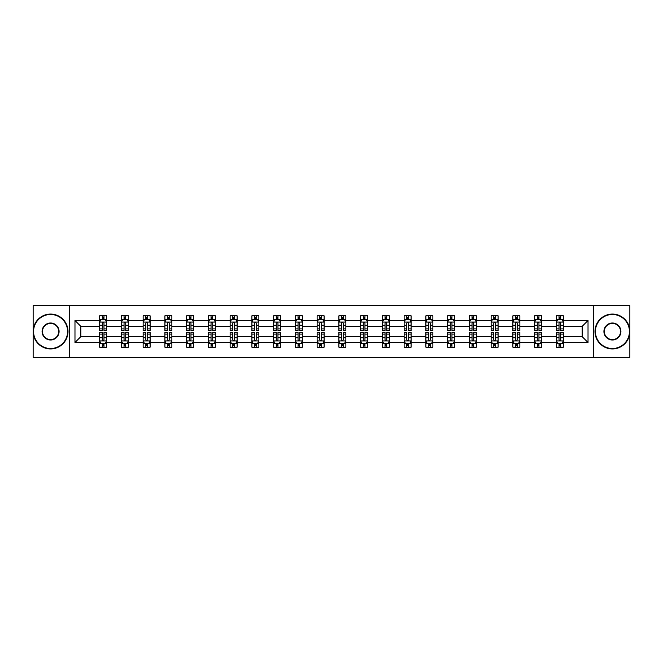 <?xml version="1.0" encoding="UTF-8"?>
<svg xmlns="http://www.w3.org/2000/svg" width="663" height="663" viewBox="0 0 663 663"><rect width="100%" height="100%" fill="white"/><g stroke="black" fill="none" stroke-linecap="round" stroke-linejoin="round"><path stroke-width="0.99" d="M593.393 357.291L629.85 357.291L629.85 305.709L593.393 305.709L593.393 357.291L69.607 357.291L69.607 305.709L33.15 305.709L33.15 357.291L69.607 357.291M563.351 342.514L563.351 336.655L582.172 336.655L588.023 342.514L563.351 342.514L563.351 347.188L560.699 347.188L560.699 343.633M593.393 305.709L69.607 305.709M556.381 342.514L541.596 342.514L541.596 336.655L556.381 336.655L556.381 347.188L563.351 347.188L563.351 343.459L562.042 343.459M541.596 342.514L541.596 347.188L538.953 347.188L538.953 343.633M534.627 342.514L519.85 342.514L519.85 336.655L534.627 336.655L534.627 347.188L541.596 347.188L541.596 343.459L540.287 343.459M519.85 342.514L519.85 347.188L517.198 347.188L517.198 343.633M512.88 342.514L498.104 342.514L498.104 336.655L512.88 336.655L512.88 347.188L519.85 347.188L519.85 343.459L518.541 343.459M498.104 342.514L498.104 347.188L495.452 347.188L495.452 343.633M491.134 342.514L476.357 342.514L476.357 336.655L491.134 336.655L491.134 347.188L498.104 347.188L498.104 343.459L496.794 343.459M476.357 342.514L476.357 347.188L473.705 347.188L473.705 343.633M469.379 342.514L454.603 342.514L454.603 336.655L469.379 336.655L469.379 347.188L476.357 347.188L476.357 343.459L475.04 343.459M454.603 342.514L454.603 347.188L451.959 347.188L451.959 343.633M447.633 342.514L432.856 342.514L432.856 336.655L447.633 336.655L447.633 347.188L454.603 347.188L454.603 343.459L453.293 343.459M432.856 342.514L432.856 347.188L430.204 347.188L430.204 343.633M425.886 342.514L411.11 342.514L411.11 336.655L425.886 336.655L425.886 347.188L432.856 347.188L432.856 343.459L431.547 343.459M411.11 342.514L411.11 347.188L408.458 347.188L408.458 343.633M404.132 342.514L389.355 342.514L389.355 336.655L404.132 336.655L404.132 347.188L411.11 347.188L411.11 343.459L409.792 343.459M389.355 342.514L389.355 347.188L386.711 347.188L386.711 343.633M382.385 342.514L367.609 342.514L367.609 336.655L382.385 336.655L382.385 347.188L389.355 347.188L389.355 343.459L388.046 343.459M367.609 342.514L367.609 347.188L364.957 347.188L364.957 343.633M360.639 342.514L345.862 342.514L345.862 336.655L360.639 336.655L360.639 347.188L367.609 347.188L367.609 343.459L366.299 343.459M345.862 342.514L345.862 347.188L343.21 347.188L343.21 343.633M338.892 342.514L324.108 342.514L324.108 336.655L338.892 336.655L338.892 347.188L345.862 347.188L345.862 343.459L344.553 343.459M324.108 342.514L324.108 347.188L321.464 347.188L321.464 343.633M317.138 342.514L302.361 342.514L302.361 336.655L317.138 336.655L317.138 347.188L324.108 347.188L324.108 343.459L322.798 343.459M302.361 342.514L302.361 347.188L299.709 347.188L299.709 343.633M295.391 342.514L280.615 342.514L280.615 336.655L295.391 336.655L295.391 347.188L302.361 347.188L302.361 343.459L301.052 343.459M280.615 342.514L280.615 347.188L277.963 347.188L277.963 343.633M273.645 342.514L258.868 342.514L258.868 336.655L273.645 336.655L273.645 347.188L280.615 347.188L280.615 343.459L279.305 343.459M258.868 342.514L258.868 347.188L256.216 347.188L256.216 343.633M251.89 342.514L237.114 342.514L237.114 336.655L251.89 336.655L251.89 347.188L258.868 347.188L258.868 343.459L257.551 343.459M237.114 342.514L237.114 347.188L234.47 347.188L234.47 343.633M230.144 342.514L215.367 342.514L215.367 336.655L230.144 336.655L230.144 347.188L237.114 347.188L237.114 343.459L235.804 343.459M215.367 342.514L215.367 347.188L212.715 347.188L212.715 343.633M208.397 342.514L193.621 342.514L193.621 336.655L208.397 336.655L208.397 347.188L215.367 347.188L215.367 343.459L214.058 343.459M193.621 342.514L193.621 347.188L190.969 347.188L190.969 343.633M186.643 342.514L171.866 342.514L171.866 336.655L186.643 336.655L186.643 347.188L193.621 347.188L193.621 343.459L192.303 343.459M171.866 342.514L171.866 347.188L169.222 347.188L169.222 343.633M164.896 342.514L150.12 342.514L150.12 336.655L164.896 336.655L164.896 347.188L171.866 347.188L171.866 343.459L170.557 343.459M150.12 342.514L150.12 347.188L147.468 347.188L147.468 343.633M143.15 342.514L128.373 342.514L128.373 336.655L143.15 336.655L143.15 347.188L150.12 347.188L150.12 343.459L148.81 343.459M128.373 342.514L128.373 347.188L125.721 347.188L125.721 343.633M121.404 342.514L106.619 342.514L106.619 336.655L121.404 336.655L121.404 347.188L128.373 347.188L128.373 343.459L127.064 343.459M106.619 342.514L106.619 347.188L103.975 347.188L103.975 343.633M99.649 342.514L74.977 342.514L74.977 320.486L99.649 320.486L99.649 326.345L80.828 326.345L80.828 336.655L99.649 336.655L99.649 347.188L106.619 347.188L106.619 343.459L105.309 343.459M100.958 319.541L99.649 319.541L99.649 315.812L99.649 320.486M102.301 319.367L102.301 315.812L99.649 315.812L106.619 315.812L106.619 320.486L121.404 320.486L121.404 315.812L128.373 315.812L128.373 320.486L143.15 320.486L143.15 315.812L150.12 315.812L150.12 320.486L164.896 320.486L164.896 315.812L171.866 315.812L171.866 320.486L186.643 320.486L186.643 315.812L193.621 315.812L193.621 320.486L208.397 320.486L208.397 315.812L215.367 315.812L215.367 320.486L230.144 320.486L230.144 315.812L237.114 315.812L237.114 320.486L251.89 320.486L251.89 315.812L258.868 315.812L258.868 320.486L273.645 320.486L273.645 315.812L280.615 315.812L280.615 320.486L295.391 320.486L295.391 315.812L302.361 315.812L302.361 320.486L317.138 320.486L317.138 315.812L324.108 315.812L324.108 320.486L338.892 320.486L338.892 315.812L345.862 315.812L345.862 320.486L360.639 320.486L360.639 315.812L367.609 315.812L367.609 320.486L382.385 320.486L382.385 315.812L389.355 315.812L389.355 320.486L404.132 320.486L404.132 315.812L411.11 315.812L411.11 320.486L425.886 320.486L425.886 315.812L432.856 315.812L432.856 320.486L447.633 320.486L447.633 315.812L454.603 315.812L454.603 320.486L469.379 320.486L469.379 315.812L476.357 315.812L476.357 320.486L491.134 320.486L491.134 315.812L498.104 315.812L498.104 320.486L512.88 320.486L512.88 315.812L519.85 315.812L519.85 320.486L534.627 320.486L534.627 315.812L541.596 315.812L541.596 320.486L556.381 320.486L556.381 315.812L563.351 315.812L563.351 320.486L588.023 320.486L588.023 342.514M556.381 320.486L556.381 326.345L541.596 326.345L541.596 320.486M534.627 320.486L534.627 326.345L519.85 326.345L519.85 320.486M512.88 320.486L512.88 326.345L498.104 326.345L498.104 320.486M491.134 320.486L491.134 326.345L476.357 326.345L476.357 320.486M469.379 320.486L469.379 326.345L454.603 326.345L454.603 320.486M447.633 320.486L447.633 326.345L432.856 326.345L432.856 320.486M425.886 320.486L425.886 326.345L411.11 326.345L411.11 320.486M404.132 320.486L404.132 326.345L389.355 326.345L389.355 320.486M382.385 320.486L382.385 326.345L367.609 326.345L367.609 320.486M360.639 320.486L360.639 326.345L345.862 326.345L345.862 320.486M338.892 320.486L338.892 326.345L324.108 326.345L324.108 320.486M317.138 320.486L317.138 326.345L302.361 326.345L302.361 320.486M295.391 320.486L295.391 326.345L280.615 326.345L280.615 320.486M273.645 320.486L273.645 326.345L258.868 326.345L258.868 320.486M251.89 320.486L251.89 326.345L237.114 326.345L237.114 320.486M230.144 320.486L230.144 326.345L215.367 326.345L215.367 320.486M208.397 320.486L208.397 326.345L193.621 326.345L193.621 320.486M186.643 320.486L186.643 326.345L171.866 326.345L171.866 320.486M164.896 320.486L164.896 326.345L150.12 326.345L150.12 320.486M143.15 320.486L143.15 326.345L128.373 326.345L128.373 320.486M121.404 320.486L121.404 326.345L106.619 326.345L106.619 320.486M74.977 320.486L80.828 326.345M582.172 336.655L582.172 326.345L563.351 326.345L563.351 320.486M559.025 319.301L560.699 319.301M537.279 319.301L538.953 319.301M515.532 319.301L517.198 319.301M493.778 319.301L495.452 319.301M472.031 319.301L473.705 319.301M450.285 319.301L451.959 319.301M428.53 319.301L430.204 319.301M406.784 319.301L408.458 319.301M385.037 319.301L386.711 319.301M363.291 319.301L364.957 319.301M341.536 319.301L343.21 319.301M319.79 319.301L321.464 319.301M298.043 319.301L299.709 319.301M276.289 319.301L277.963 319.301M254.542 319.301L256.216 319.301M232.796 319.301L234.47 319.301M211.041 319.301L212.715 319.301M189.295 319.301L190.969 319.301M167.548 319.301L169.222 319.301M145.802 319.301L147.468 319.301M124.047 319.301L125.721 319.301M102.301 319.301L103.975 319.301M102.301 343.699L103.975 343.699M124.047 343.699L125.721 343.699M145.802 343.699L147.468 343.699M167.548 343.699L169.222 343.699M189.295 343.699L190.969 343.699M211.041 343.699L212.715 343.699M232.796 343.699L234.47 343.699M254.542 343.699L256.216 343.699M276.289 343.699L277.963 343.699M298.043 343.699L299.709 343.699M319.79 343.699L321.464 343.699M341.536 343.699L343.21 343.699M363.291 343.699L364.957 343.699M385.037 343.699L386.711 343.699M406.784 343.699L408.458 343.699M428.53 343.699L430.204 343.699M450.285 343.699L451.959 343.699M472.031 343.699L473.705 343.699M493.778 343.699L495.452 343.699M515.532 343.699L517.198 343.699M537.279 343.699L538.953 343.699M559.025 343.699L560.699 343.699M80.828 336.655L74.977 342.514M588.023 320.486L582.172 326.345M103.975 317.627L102.301 317.627M99.649 328.914L99.649 330.663L102.301 330.663L102.301 328.914L99.649 328.914L99.649 326.345M106.619 326.345L106.619 330.663L103.975 330.663L103.975 323.204C103.42 322.127 102.856 322.127 102.301 323.204L102.301 328.914M105.309 319.541L106.619 319.541L106.619 315.812L103.975 315.812L103.975 319.367M106.619 322.16L105.226 319.367L101.049 319.367L99.649 322.16M102.301 345.373L103.975 345.373M106.619 334.086L106.619 332.337L103.975 332.337L103.975 334.086L106.619 334.086L106.619 336.655M99.649 336.655L99.649 332.337L102.301 332.337L102.301 339.796C102.856 340.873 103.411 340.873 103.975 339.796L103.975 334.086M100.958 343.459L99.649 343.459L99.649 347.188L102.301 347.188L102.301 343.633M99.649 340.84L101.049 343.633L105.226 343.633L106.619 340.84M50.579 314.494A17.006 17.006 0 0 0 33.564 331.5A17.006 17.006 0 0 0 50.579 348.506A17.006 17.006 0 0 0 67.585 331.5A17.006 17.006 0 0 0 50.579 314.494M50.579 348.929A17.429 17.429 0 0 1 33.15 331.5A17.429 17.429 0 0 1 50.579 314.071A17.429 17.429 0 0 1 68.007 331.5A17.429 17.429 0 0 1 50.579 348.929M50.579 322.997A8.503 8.503 0 0 1 59.082 331.5A8.503 8.503 0 0 1 50.579 340.003A8.503 8.503 0 0 1 42.076 331.5A8.503 8.503 0 0 1 50.579 322.997M50.579 339.589A8.089 8.089 0 0 0 58.667 331.5A8.089 8.089 0 0 0 50.579 323.411A8.089 8.089 0 0 0 42.49 331.5A8.089 8.089 0 0 0 50.579 339.589M612.421 314.494A17.006 17.006 0 0 0 595.415 331.5A17.006 17.006 0 0 0 612.421 348.506A17.006 17.006 0 0 0 629.436 331.5A17.006 17.006 0 0 0 612.421 314.494M612.421 348.929A17.429 17.429 0 0 1 594.993 331.5A17.429 17.429 0 0 1 612.421 314.071A17.429 17.429 0 0 1 629.85 331.5A17.429 17.429 0 0 1 612.421 348.929M612.421 322.997A8.503 8.503 0 0 1 620.924 331.5A8.503 8.503 0 0 1 612.421 340.003A8.503 8.503 0 0 1 603.918 331.5A8.503 8.503 0 0 1 612.421 322.997M612.421 339.589A8.089 8.089 0 0 0 620.51 331.5A8.089 8.089 0 0 0 612.421 323.411A8.089 8.089 0 0 0 604.333 331.5A8.089 8.089 0 0 0 612.421 339.589M125.721 317.627L124.047 317.627M122.713 319.541L121.404 319.541L121.404 315.812L124.047 315.812L124.047 319.367M121.404 328.914L121.404 330.663L124.047 330.663L124.047 328.914L121.404 328.914L121.404 326.345M128.373 326.345L128.373 330.663L125.721 330.663L125.721 323.204C125.166 322.127 124.611 322.127 124.047 323.204L124.047 328.914M127.064 319.541L128.373 319.541L128.373 315.812L125.721 315.812L125.721 319.367M128.373 322.16L126.973 319.367L122.796 319.367L121.404 322.16M147.468 317.627L145.802 317.627M144.459 319.541L143.15 319.541L143.15 315.812L145.802 315.812L145.802 319.367M143.15 328.914L143.15 330.663L145.802 330.663L145.802 328.914L143.15 328.914L143.15 326.345M150.12 326.345L150.12 330.663L147.468 330.663L147.468 323.204C146.913 322.127 146.357 322.127 145.802 323.204L145.802 328.914M148.81 319.541L150.12 319.541L150.12 315.812L147.468 315.812L147.468 319.367M150.12 322.16L148.727 319.367L144.542 319.367L143.15 322.16M124.047 345.373L125.721 345.373M128.373 334.086L128.373 332.337L125.721 332.337L125.721 334.086L128.373 334.086L128.373 336.655M121.404 336.655L121.404 332.337L124.047 332.337L124.047 339.796C124.603 340.873 125.166 340.873 125.721 339.796L125.721 334.086M122.713 343.459L121.404 343.459L121.404 347.188L124.047 347.188L124.047 343.633M121.404 340.84L122.796 343.633L126.973 343.633L128.373 340.84M145.802 345.373L147.468 345.373M150.12 334.086L150.12 332.337L147.468 332.337L147.468 334.086L150.12 334.086L150.12 336.655M143.15 336.655L143.15 332.337L145.802 332.337L145.802 339.796C146.357 340.873 146.913 340.873 147.468 339.796L147.468 334.086M144.459 343.459L143.15 343.459L143.15 347.188L145.802 347.188L145.802 343.633M143.15 340.84L144.542 343.633L148.727 343.633L150.12 340.84M169.222 317.627L167.548 317.627M166.206 319.541L164.896 319.541L164.896 315.812L167.548 315.812L167.548 319.367M164.896 328.914L164.896 330.663L167.548 330.663L167.548 328.914L164.896 328.914L164.896 326.345M171.866 326.345L171.866 330.663L169.222 330.663L169.222 323.204C168.659 322.127 168.104 322.127 167.548 323.204L167.548 328.914M170.557 319.541L171.866 319.541L171.866 315.812L169.222 315.812L169.222 319.367M171.866 322.16L170.474 319.367L166.289 319.367L164.896 322.16M167.548 345.373L169.222 345.373M171.866 334.086L171.866 332.337L169.222 332.337L169.222 334.086L171.866 334.086L171.866 336.655M164.896 336.655L164.896 332.337L167.548 332.337L167.548 339.796C168.104 340.873 168.659 340.873 169.222 339.796L169.222 334.086M166.206 343.459L164.896 343.459L164.896 347.188L167.548 347.188L167.548 343.633M164.896 340.84L166.289 343.633L170.474 343.633L171.866 340.84M190.969 317.627L189.295 317.627M187.96 319.541L186.643 319.541L186.643 315.812L189.295 315.812L189.295 319.367M186.643 328.914L186.643 330.663L189.295 330.663L189.295 328.914L186.643 328.914L186.643 326.345M193.621 326.345L193.621 330.663L190.969 330.663L190.969 323.204C190.414 322.127 189.858 322.127 189.295 323.204L189.295 328.914M192.303 319.541L193.621 319.541L193.621 315.812L190.969 315.812L190.969 319.367M193.621 322.16L192.22 319.367L188.043 319.367L186.643 322.16M189.295 345.373L190.969 345.373M193.621 334.086L193.621 332.337L190.969 332.337L190.969 334.086L193.621 334.086L193.621 336.655M186.643 336.655L186.643 332.337L189.295 332.337L189.295 339.796C189.85 340.873 190.414 340.873 190.969 339.796L190.969 334.086M187.96 343.459L186.643 343.459L186.643 347.188L189.295 347.188L189.295 343.633M186.643 340.84L188.043 343.633L192.22 343.633L193.621 340.84M212.715 317.627L211.041 317.627M209.707 319.541L208.397 319.541L208.397 315.812L211.041 315.812L211.041 319.367M208.397 328.914L208.397 330.663L211.041 330.663L211.041 328.914L208.397 328.914L208.397 326.345M215.367 326.345L215.367 330.663L212.715 330.663L212.715 323.204C212.16 322.127 211.605 322.127 211.041 323.204L211.041 328.914M214.058 319.541L215.367 319.541L215.367 315.812L212.715 315.812L212.715 319.367M215.367 322.16L213.975 319.367L209.79 319.367L208.397 322.16M211.041 345.373L212.715 345.373M215.367 334.086L215.367 332.337L212.715 332.337L212.715 334.086L215.367 334.086L215.367 336.655M208.397 336.655L208.397 332.337L211.041 332.337L211.041 339.796C211.605 340.873 212.16 340.873 212.715 339.796L212.715 334.086M209.707 343.459L208.397 343.459L208.397 347.188L211.041 347.188L211.041 343.633M208.397 340.84L209.79 343.633L213.975 343.633L215.367 340.84M234.47 317.627L232.796 317.627M231.453 319.541L230.144 319.541L230.144 315.812L232.796 315.812L232.796 319.367M230.144 328.914L230.144 330.663L232.796 330.663L232.796 328.914L230.144 328.914L230.144 326.345M237.114 326.345L237.114 330.663L234.47 330.663L234.47 323.204C233.906 322.127 233.351 322.127 232.796 323.204L232.796 328.914M235.804 319.541L237.114 319.541L237.114 315.812L234.47 315.812L234.47 319.367M237.114 322.16L235.721 319.367L231.536 319.367L230.144 322.16M232.796 345.373L234.47 345.373M237.114 334.086L237.114 332.337L234.47 332.337L234.47 334.086L237.114 334.086L237.114 336.655M230.144 336.655L230.144 332.337L232.796 332.337L232.796 339.796C233.351 340.873 233.906 340.873 234.47 339.796L234.47 334.086M231.453 343.459L230.144 343.459L230.144 347.188L232.796 347.188L232.796 343.633M230.144 340.84L231.536 343.633L235.721 343.633L237.114 340.84M256.216 317.627L254.542 317.627M253.208 319.541L251.89 319.541L251.89 315.812L254.542 315.812L254.542 319.367M251.89 328.914L251.89 330.663L254.542 330.663L254.542 328.914L251.89 328.914L251.89 326.345M258.868 326.345L258.868 330.663L256.216 330.663L256.216 323.204C255.661 322.127 255.098 322.127 254.542 323.204L254.542 328.914M257.551 319.541L258.868 319.541L258.868 315.812L256.216 315.812L256.216 319.367M258.868 322.16L257.468 319.367L253.291 319.367L251.89 322.16M254.542 345.373L256.216 345.373M258.868 334.086L258.868 332.337L256.216 332.337L256.216 334.086L258.868 334.086L258.868 336.655M251.89 336.655L251.89 332.337L254.542 332.337L254.542 339.796C255.098 340.873 255.661 340.873 256.216 339.796L256.216 334.086M253.208 343.459L251.89 343.459L251.89 347.188L254.542 347.188L254.542 343.633M251.89 340.84L253.291 343.633L257.468 343.633L258.868 340.84M277.963 317.627L276.289 317.627M274.954 319.541L273.645 319.541L273.645 315.812L276.289 315.812L276.289 319.367M273.645 328.914L273.645 330.663L276.289 330.663L276.289 328.914L273.645 328.914L273.645 326.345M280.615 326.345L280.615 330.663L277.963 330.663L277.963 323.204C277.407 322.127 276.852 322.127 276.289 323.204L276.289 328.914M279.305 319.541L280.615 319.541L280.615 315.812L277.963 315.812L277.963 319.367M280.615 322.16L279.222 319.367L275.037 319.367L273.645 322.16M276.289 345.373L277.963 345.373M280.615 334.086L280.615 332.337L277.963 332.337L277.963 334.086L280.615 334.086L280.615 336.655M273.645 336.655L273.645 332.337L276.289 332.337L276.289 339.796C276.852 340.873 277.407 340.873 277.963 339.796L277.963 334.086M274.954 343.459L273.645 343.459L273.645 347.188L276.289 347.188L276.289 343.633M273.645 340.84L275.037 343.633L279.222 343.633L280.615 340.84M299.709 317.627L298.043 317.627M296.701 319.541L295.391 319.541L295.391 315.812L298.043 315.812L298.043 319.367M295.391 328.914L295.391 330.663L298.043 330.663L298.043 328.914L295.391 328.914L295.391 326.345M302.361 326.345L302.361 330.663L299.709 330.663L299.709 323.204C299.154 322.127 298.599 322.127 298.043 323.204L298.043 328.914M301.052 319.541L302.361 319.541L302.361 315.812L299.709 315.812L299.709 319.367M302.361 322.16L300.969 319.367L296.784 319.367L295.391 322.16M321.464 317.627L319.79 317.627M318.447 319.541L317.138 319.541L317.138 315.812L319.79 315.812L319.79 319.367M317.138 328.914L317.138 330.663L319.79 330.663L319.79 328.914L317.138 328.914L317.138 326.345M324.108 326.345L324.108 330.663L321.464 330.663L321.464 323.204C320.909 322.127 320.345 322.127 319.79 323.204L319.79 328.914M322.798 319.541L324.108 319.541L324.108 315.812L321.464 315.812L321.464 319.367M324.108 322.16L322.715 319.367L318.538 319.367L317.138 322.16M343.21 317.627L341.536 317.627M340.202 319.541L338.892 319.541L338.892 315.812L341.536 315.812L341.536 319.367M338.892 328.914L338.892 330.663L341.536 330.663L341.536 328.914L338.892 328.914L338.892 326.345M345.862 326.345L345.862 330.663L343.21 330.663L343.21 323.204C342.655 322.127 342.1 322.127 341.536 323.204L341.536 328.914M344.553 319.541L345.862 319.541L345.862 315.812L343.21 315.812L343.21 319.367M345.862 322.16L344.462 319.367L340.285 319.367L338.892 322.16M364.957 317.627L363.291 317.627M361.948 319.541L360.639 319.541L360.639 315.812L363.291 315.812L363.291 319.367M360.639 328.914L360.639 330.663L363.291 330.663L363.291 328.914L360.639 328.914L360.639 326.345M367.609 326.345L367.609 330.663L364.957 330.663L364.957 323.204C364.401 322.127 363.846 322.127 363.291 323.204L363.291 328.914M366.299 319.541L367.609 319.541L367.609 315.812L364.957 315.812L364.957 319.367M367.609 322.16L366.216 319.367L362.031 319.367L360.639 322.16M386.711 317.627L385.037 317.627M383.695 319.541L382.385 319.541L382.385 315.812L385.037 315.812L385.037 319.367M382.385 328.914L382.385 330.663L385.037 330.663L385.037 328.914L382.385 328.914L382.385 326.345M389.355 326.345L389.355 330.663L386.711 330.663L386.711 323.204C386.148 322.127 385.593 322.127 385.037 323.204L385.037 328.914M388.046 319.541L389.355 319.541L389.355 315.812L386.711 315.812L386.711 319.367M389.355 322.16L387.963 319.367L383.778 319.367L382.385 322.16M408.458 317.627L406.784 317.627M405.449 319.541L404.132 319.541L404.132 315.812L406.784 315.812L406.784 319.367M404.132 328.914L404.132 330.663L406.784 330.663L406.784 328.914L404.132 328.914L404.132 326.345M411.11 326.345L411.11 330.663L408.458 330.663L408.458 323.204C407.902 322.127 407.339 322.127 406.784 323.204L406.784 328.914M409.792 319.541L411.11 319.541L411.11 315.812L408.458 315.812L408.458 319.367M411.11 322.16L409.709 319.367L405.532 319.367L404.132 322.16M430.204 317.627L428.53 317.627M427.196 319.541L425.886 319.541L425.886 315.812L428.53 315.812L428.53 319.367M425.886 328.914L425.886 330.663L428.53 330.663L428.53 328.914L425.886 328.914L425.886 326.345M432.856 326.345L432.856 330.663L430.204 330.663L430.204 323.204C429.649 322.127 429.094 322.127 428.53 323.204L428.53 328.914M431.547 319.541L432.856 319.541L432.856 315.812L430.204 315.812L430.204 319.367M432.856 322.16L431.464 319.367L427.279 319.367L425.886 322.16M451.959 317.627L450.285 317.627M448.942 319.541L447.633 319.541L447.633 315.812L450.285 315.812L450.285 319.367M447.633 328.914L447.633 330.663L450.285 330.663L450.285 328.914L447.633 328.914L447.633 326.345M454.603 326.345L454.603 330.663L451.959 330.663L451.959 323.204C451.395 322.127 450.84 322.127 450.285 323.204L450.285 328.914M453.293 319.541L454.603 319.541L454.603 315.812L451.959 315.812L451.959 319.367M454.603 322.16L453.21 319.367L449.025 319.367L447.633 322.16M473.705 317.627L472.031 317.627M470.697 319.541L469.379 319.541L469.379 315.812L472.031 315.812L472.031 319.367M469.379 328.914L469.379 330.663L472.031 330.663L472.031 328.914L469.379 328.914L469.379 326.345M476.357 326.345L476.357 330.663L473.705 330.663L473.705 323.204C473.15 322.127 472.586 322.127 472.031 323.204L472.031 328.914M475.04 319.541L476.357 319.541L476.357 315.812L473.705 315.812L473.705 319.367M476.357 322.16L474.957 319.367L470.78 319.367L469.379 322.16M495.452 317.627L493.778 317.627M492.443 319.541L491.134 319.541L491.134 315.812L493.778 315.812L493.778 319.367M491.134 328.914L491.134 330.663L493.778 330.663L493.778 328.914L491.134 328.914L491.134 326.345M498.104 326.345L498.104 330.663L495.452 330.663L495.452 323.204C494.896 322.127 494.341 322.127 493.778 323.204L493.778 328.914M496.794 319.541L498.104 319.541L498.104 315.812L495.452 315.812L495.452 319.367M498.104 322.16L496.711 319.367L492.526 319.367L491.134 322.16M298.043 345.373L299.709 345.373M302.361 334.086L302.361 332.337L299.709 332.337L299.709 334.086L302.361 334.086L302.361 336.655M295.391 336.655L295.391 332.337L298.043 332.337L298.043 339.796C298.599 340.873 299.154 340.873 299.709 339.796L299.709 334.086M296.701 343.459L295.391 343.459L295.391 347.188L298.043 347.188L298.043 343.633M295.391 340.84L296.784 343.633L300.969 343.633L302.361 340.84M319.79 345.373L321.464 345.373M324.108 334.086L324.108 332.337L321.464 332.337L321.464 334.086L324.108 334.086L324.108 336.655M317.138 336.655L317.138 332.337L319.79 332.337L319.79 339.796C320.345 340.873 320.9 340.873 321.464 339.796L321.464 334.086M318.447 343.459L317.138 343.459L317.138 347.188L319.79 347.188L319.79 343.633M317.138 340.84L318.538 343.633L322.715 343.633L324.108 340.84M341.536 345.373L343.21 345.373M345.862 334.086L345.862 332.337L343.21 332.337L343.21 334.086L345.862 334.086L345.862 336.655M338.892 336.655L338.892 332.337L341.536 332.337L341.536 339.796C342.091 340.873 342.655 340.873 343.21 339.796L343.21 334.086M340.202 343.459L338.892 343.459L338.892 347.188L341.536 347.188L341.536 343.633M338.892 340.84L340.285 343.633L344.462 343.633L345.862 340.84M363.291 345.373L364.957 345.373M367.609 334.086L367.609 332.337L364.957 332.337L364.957 334.086L367.609 334.086L367.609 336.655M360.639 336.655L360.639 332.337L363.291 332.337L363.291 339.796C363.846 340.873 364.401 340.873 364.957 339.796L364.957 334.086M361.948 343.459L360.639 343.459L360.639 347.188L363.291 347.188L363.291 343.633M360.639 340.84L362.031 343.633L366.216 343.633L367.609 340.84M385.037 345.373L386.711 345.373M389.355 334.086L389.355 332.337L386.711 332.337L386.711 334.086L389.355 334.086L389.355 336.655M382.385 336.655L382.385 332.337L385.037 332.337L385.037 339.796C385.593 340.873 386.148 340.873 386.711 339.796L386.711 334.086M383.695 343.459L382.385 343.459L382.385 347.188L385.037 347.188L385.037 343.633M382.385 340.84L383.778 343.633L387.963 343.633L389.355 340.84M406.784 345.373L408.458 345.373M411.11 334.086L411.11 332.337L408.458 332.337L408.458 334.086L411.11 334.086L411.11 336.655M404.132 336.655L404.132 332.337L406.784 332.337L406.784 339.796C407.339 340.873 407.902 340.873 408.458 339.796L408.458 334.086M405.449 343.459L404.132 343.459L404.132 347.188L406.784 347.188L406.784 343.633M404.132 340.84L405.532 343.633L409.709 343.633L411.11 340.84M428.53 345.373L430.204 345.373M432.856 334.086L432.856 332.337L430.204 332.337L430.204 334.086L432.856 334.086L432.856 336.655M425.886 336.655L425.886 332.337L428.53 332.337L428.53 339.796C429.094 340.873 429.649 340.873 430.204 339.796L430.204 334.086M427.196 343.459L425.886 343.459L425.886 347.188L428.53 347.188L428.53 343.633M425.886 340.84L427.279 343.633L431.464 343.633L432.856 340.84M450.285 345.373L451.959 345.373M454.603 334.086L454.603 332.337L451.959 332.337L451.959 334.086L454.603 334.086L454.603 336.655M447.633 336.655L447.633 332.337L450.285 332.337L450.285 339.796C450.84 340.873 451.395 340.873 451.959 339.796L451.959 334.086M448.942 343.459L447.633 343.459L447.633 347.188L450.285 347.188L450.285 343.633M447.633 340.84L449.025 343.633L453.21 343.633L454.603 340.84M472.031 345.373L473.705 345.373M476.357 334.086L476.357 332.337L473.705 332.337L473.705 334.086L476.357 334.086L476.357 336.655M469.379 336.655L469.379 332.337L472.031 332.337L472.031 339.796C472.586 340.873 473.142 340.873 473.705 339.796L473.705 334.086M470.697 343.459L469.379 343.459L469.379 347.188L472.031 347.188L472.031 343.633M469.379 340.84L470.78 343.633L474.957 343.633L476.357 340.84M493.778 345.373L495.452 345.373M498.104 334.086L498.104 332.337L495.452 332.337L495.452 334.086L498.104 334.086L498.104 336.655M491.134 336.655L491.134 332.337L493.778 332.337L493.778 339.796C494.341 340.873 494.896 340.873 495.452 339.796L495.452 334.086M492.443 343.459L491.134 343.459L491.134 347.188L493.778 347.188L493.778 343.633M491.134 340.84L492.526 343.633L496.711 343.633L498.104 340.84M517.198 317.627L515.532 317.627M514.19 319.541L512.88 319.541L512.88 315.812L515.532 315.812L515.532 319.367M512.88 328.914L512.88 330.663L515.532 330.663L515.532 328.914L512.88 328.914L512.88 326.345M519.85 326.345L519.85 330.663L517.198 330.663L517.198 323.204C516.643 322.127 516.087 322.127 515.532 323.204L515.532 328.914M518.541 319.541L519.85 319.541L519.85 315.812L517.198 315.812L517.198 319.367M519.85 322.16L518.458 319.367L514.273 319.367L512.88 322.16M515.532 345.373L517.198 345.373M519.85 334.086L519.85 332.337L517.198 332.337L517.198 334.086L519.85 334.086L519.85 336.655M512.88 336.655L512.88 332.337L515.532 332.337L515.532 339.796C516.087 340.873 516.643 340.873 517.198 339.796L517.198 334.086M514.19 343.459L512.88 343.459L512.88 347.188L515.532 347.188L515.532 343.633M512.88 340.84L514.273 343.633L518.458 343.633L519.85 340.84M538.953 317.627L537.279 317.627M535.936 319.541L534.627 319.541L534.627 315.812L537.279 315.812L537.279 319.367M534.627 328.914L534.627 330.663L537.279 330.663L537.279 328.914L534.627 328.914L534.627 326.345M541.596 326.345L541.596 330.663L538.953 330.663L538.953 323.204C538.397 322.127 537.834 322.127 537.279 323.204L537.279 328.914M540.287 319.541L541.596 319.541L541.596 315.812L538.953 315.812L538.953 319.367M541.596 322.16L540.204 319.367L536.027 319.367L534.627 322.16M537.279 345.373L538.953 345.373M541.596 334.086L541.596 332.337L538.953 332.337L538.953 334.086L541.596 334.086L541.596 336.655M534.627 336.655L534.627 332.337L537.279 332.337L537.279 339.796C537.834 340.873 538.389 340.873 538.953 339.796L538.953 334.086M535.936 343.459L534.627 343.459L534.627 347.188L537.279 347.188L537.279 343.633M534.627 340.84L536.027 343.633L540.204 343.633L541.596 340.84M560.699 317.627L559.025 317.627M557.691 319.541L556.381 319.541L556.381 315.812L559.025 315.812L559.025 319.367M556.381 328.914L556.381 330.663L559.025 330.663L559.025 328.914L556.381 328.914L556.381 326.345M563.351 326.345L563.351 330.663L560.699 330.663L560.699 323.204C560.144 322.127 559.589 322.127 559.025 323.204L559.025 328.914M562.042 319.541L563.351 319.541L563.351 315.812L560.699 315.812L560.699 319.367M563.351 322.16L561.951 319.367L557.774 319.367L556.381 322.16M559.025 345.373L560.699 345.373M563.351 334.086L563.351 332.337L560.699 332.337L560.699 334.086L563.351 334.086L563.351 336.655M556.381 336.655L556.381 332.337L559.025 332.337L559.025 339.796C559.58 340.873 560.144 340.873 560.699 339.796L560.699 334.086M557.691 343.459L556.381 343.459L556.381 347.188L559.025 347.188L559.025 343.633M556.381 340.84L557.774 343.633L561.951 343.633L563.351 340.84M106.586 322.085L99.69 322.085M106.619 328.914L103.975 328.914M102.301 325.177L99.649 325.177M106.619 325.177L103.975 325.177M103.975 318.513L102.301 318.513M99.69 340.915L106.586 340.915M99.649 334.086L102.301 334.086M103.975 337.823L106.619 337.823M99.649 337.823L102.301 337.823M102.301 344.487L103.975 344.487M128.34 322.085L121.437 322.085M128.373 328.914L125.721 328.914M124.047 325.177L121.404 325.177M128.373 325.177L125.721 325.177M125.721 318.513L124.047 318.513M150.087 322.085L143.183 322.085M150.12 328.914L147.468 328.914M145.802 325.177L143.15 325.177M150.12 325.177L147.468 325.177M147.468 318.513L145.802 318.513M121.437 340.915L128.34 340.915M121.404 334.086L124.047 334.086M125.721 337.823L128.373 337.823M121.404 337.823L124.047 337.823M124.047 344.487L125.721 344.487M143.183 340.915L150.087 340.915M143.15 334.086L145.802 334.086M147.468 337.823L150.12 337.823M143.15 337.823L145.802 337.823M145.802 344.487L147.468 344.487M171.833 322.085L164.93 322.085M171.866 328.914L169.222 328.914M167.548 325.177L164.896 325.177M171.866 325.177L169.222 325.177M169.222 318.513L167.548 318.513M164.93 340.915L171.833 340.915M164.896 334.086L167.548 334.086M169.222 337.823L171.866 337.823M164.896 337.823L167.548 337.823M167.548 344.487L169.222 344.487M193.579 322.085L186.684 322.085M193.621 328.914L190.969 328.914M189.295 325.177L186.643 325.177M193.621 325.177L190.969 325.177M190.969 318.513L189.295 318.513M186.684 340.915L193.579 340.915M186.643 334.086L189.295 334.086M190.969 337.823L193.621 337.823M186.643 337.823L189.295 337.823M189.295 344.487L190.969 344.487M215.334 322.085L208.431 322.085M215.367 328.914L212.715 328.914M211.041 325.177L208.397 325.177M215.367 325.177L212.715 325.177M212.715 318.513L211.041 318.513M208.431 340.915L215.334 340.915M208.397 334.086L211.041 334.086M212.715 337.823L215.367 337.823M208.397 337.823L211.041 337.823M211.041 344.487L212.715 344.487M237.081 322.085L230.177 322.085M237.114 328.914L234.47 328.914M232.796 325.177L230.144 325.177M237.114 325.177L234.47 325.177M234.47 318.513L232.796 318.513M230.177 340.915L237.081 340.915M230.144 334.086L232.796 334.086M234.47 337.823L237.114 337.823M230.144 337.823L232.796 337.823M232.796 344.487L234.47 344.487M258.827 322.085L251.932 322.085M258.868 328.914L256.216 328.914M254.542 325.177L251.89 325.177M258.868 325.177L256.216 325.177M256.216 318.513L254.542 318.513M251.932 340.915L258.827 340.915M251.89 334.086L254.542 334.086M256.216 337.823L258.868 337.823M251.89 337.823L254.542 337.823M254.542 344.487L256.216 344.487M280.582 322.085L273.678 322.085M280.615 328.914L277.963 328.914M276.289 325.177L273.645 325.177M280.615 325.177L277.963 325.177M277.963 318.513L276.289 318.513M273.678 340.915L280.582 340.915M273.645 334.086L276.289 334.086M277.963 337.823L280.615 337.823M273.645 337.823L276.289 337.823M276.289 344.487L277.963 344.487M302.328 322.085L295.425 322.085M302.361 328.914L299.709 328.914M298.043 325.177L295.391 325.177M302.361 325.177L299.709 325.177M299.709 318.513L298.043 318.513M324.074 322.085L317.171 322.085M324.108 328.914L321.464 328.914M319.79 325.177L317.138 325.177M324.108 325.177L321.464 325.177M321.464 318.513L319.79 318.513M345.829 322.085L338.926 322.085M345.862 328.914L343.21 328.914M341.536 325.177L338.892 325.177M345.862 325.177L343.21 325.177M343.21 318.513L341.536 318.513M367.575 322.085L360.672 322.085M367.609 328.914L364.957 328.914M363.291 325.177L360.639 325.177M367.609 325.177L364.957 325.177M364.957 318.513L363.291 318.513M389.322 322.085L382.418 322.085M389.355 328.914L386.711 328.914M385.037 325.177L382.385 325.177M389.355 325.177L386.711 325.177M386.711 318.513L385.037 318.513M411.068 322.085L404.173 322.085M411.11 328.914L408.458 328.914M406.784 325.177L404.132 325.177M411.11 325.177L408.458 325.177M408.458 318.513L406.784 318.513M432.823 322.085L425.919 322.085M432.856 328.914L430.204 328.914M428.53 325.177L425.886 325.177M432.856 325.177L430.204 325.177M430.204 318.513L428.53 318.513M454.569 322.085L447.666 322.085M454.603 328.914L451.959 328.914M450.285 325.177L447.633 325.177M454.603 325.177L451.959 325.177M451.959 318.513L450.285 318.513M476.316 322.085L469.421 322.085M476.357 328.914L473.705 328.914M472.031 325.177L469.379 325.177M476.357 325.177L473.705 325.177M473.705 318.513L472.031 318.513M498.07 322.085L491.167 322.085M498.104 328.914L495.452 328.914M493.778 325.177L491.134 325.177M498.104 325.177L495.452 325.177M495.452 318.513L493.778 318.513M295.425 340.915L302.328 340.915M295.391 334.086L298.043 334.086M299.709 337.823L302.361 337.823M295.391 337.823L298.043 337.823M298.043 344.487L299.709 344.487M317.171 340.915L324.074 340.915M317.138 334.086L319.79 334.086M321.464 337.823L324.108 337.823M317.138 337.823L319.79 337.823M319.79 344.487L321.464 344.487M338.926 340.915L345.829 340.915M338.892 334.086L341.536 334.086M343.21 337.823L345.862 337.823M338.892 337.823L341.536 337.823M341.536 344.487L343.21 344.487M360.672 340.915L367.575 340.915M360.639 334.086L363.291 334.086M364.957 337.823L367.609 337.823M360.639 337.823L363.291 337.823M363.291 344.487L364.957 344.487M382.418 340.915L389.322 340.915M382.385 334.086L385.037 334.086M386.711 337.823L389.355 337.823M382.385 337.823L385.037 337.823M385.037 344.487L386.711 344.487M404.173 340.915L411.068 340.915M404.132 334.086L406.784 334.086M408.458 337.823L411.11 337.823M404.132 337.823L406.784 337.823M406.784 344.487L408.458 344.487M425.919 340.915L432.823 340.915M425.886 334.086L428.53 334.086M430.204 337.823L432.856 337.823M425.886 337.823L428.53 337.823M428.53 344.487L430.204 344.487M447.666 340.915L454.569 340.915M447.633 334.086L450.285 334.086M451.959 337.823L454.603 337.823M447.633 337.823L450.285 337.823M450.285 344.487L451.959 344.487M469.421 340.915L476.316 340.915M469.379 334.086L472.031 334.086M473.705 337.823L476.357 337.823M469.379 337.823L472.031 337.823M472.031 344.487L473.705 344.487M491.167 340.915L498.07 340.915M491.134 334.086L493.778 334.086M495.452 337.823L498.104 337.823M491.134 337.823L493.778 337.823M493.778 344.487L495.452 344.487M519.817 322.085L512.913 322.085M519.85 328.914L517.198 328.914M515.532 325.177L512.88 325.177M519.85 325.177L517.198 325.177M517.198 318.513L515.532 318.513M512.913 340.915L519.817 340.915M512.88 334.086L515.532 334.086M517.198 337.823L519.85 337.823M512.88 337.823L515.532 337.823M515.532 344.487L517.198 344.487M541.563 322.085L534.66 322.085M541.596 328.914L538.953 328.914M537.279 325.177L534.627 325.177M541.596 325.177L538.953 325.177M538.953 318.513L537.279 318.513M534.66 340.915L541.563 340.915M534.627 334.086L537.279 334.086M538.953 337.823L541.596 337.823M534.627 337.823L537.279 337.823M537.279 344.487L538.953 344.487M563.31 322.085L556.414 322.085M563.351 328.914L560.699 328.914M559.025 325.177L556.381 325.177M563.351 325.177L560.699 325.177M560.699 318.513L559.025 318.513M556.414 340.915L563.31 340.915M556.381 334.086L559.025 334.086M560.699 337.823L563.351 337.823M556.381 337.823L559.025 337.823M559.025 344.487L560.699 344.487"/></g></svg>
